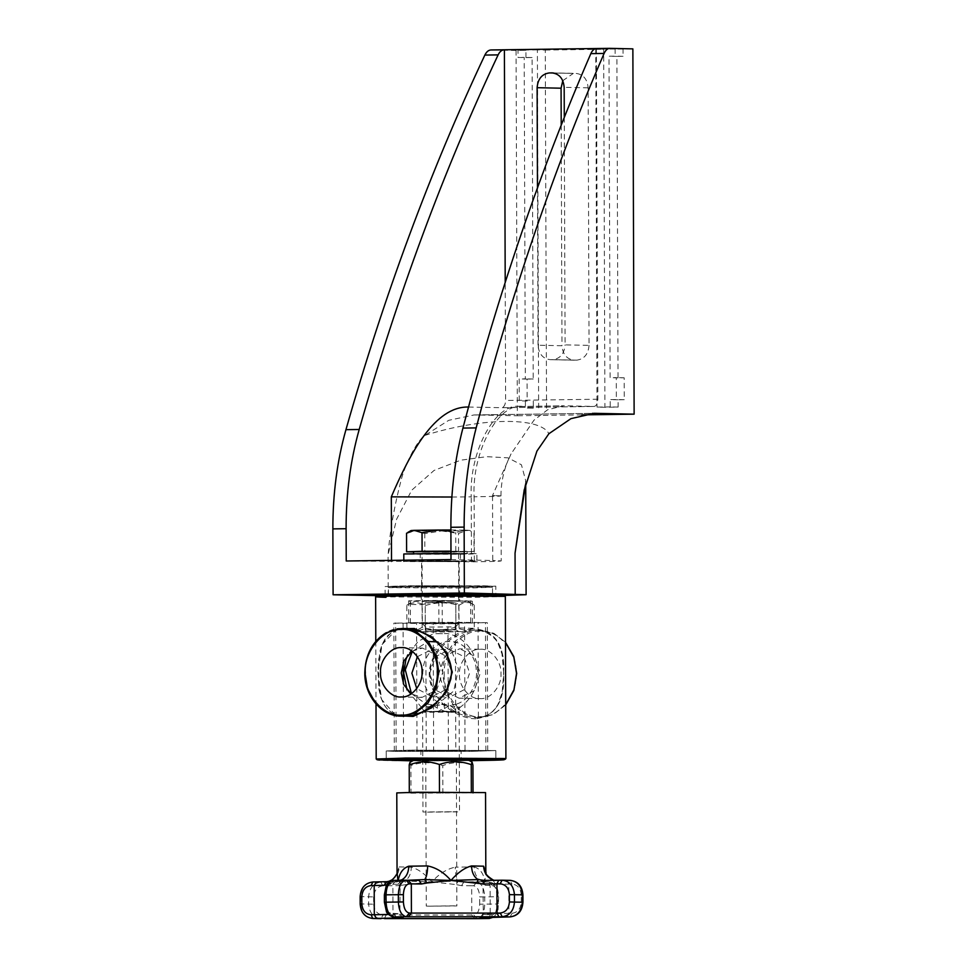 <?xml version="1.0" encoding="UTF-8"?>
<svg xmlns="http://www.w3.org/2000/svg" width="967" height="967" viewBox="0 0 967 967"><rect width="100%" height="100%" fill="white"/><g stroke="black" fill="none" stroke-linecap="round" stroke-linejoin="round"><path stroke-width="0.73" stroke-dasharray="4.83 3.63" d="M451.867 497.026L471.243 496.833C468.874 451.601 495.841 401.946 520.27 406.539L523.135 406.503C498.706 401.909 471.751 451.565 474.108 496.796C501.305 496.361 507.445 495.926 492.529 495.479L511.06 453.91L533.965 420.198L547.624 409.766L563.652 405.765L522.216 406.503L562.262 405.765M596.349 48.531L597.86 399.226C597.63 403.626 596.373 406.031 594.089 406.442L563.652 405.765M468.524 407.047L501.619 407.699L594.161 406.442L501.547 407.699C504.012 407.288 505.378 404.871 505.62 400.471L505.209 282.424M450.997 559.567L492.759 560.509L492.529 495.479L500.979 495.926L501.208 560.957L492.759 560.509C507.675 560.945 501.535 561.38 474.338 561.815L346.234 560.993M456.279 586.147L459.265 586.292L459.18 561.09L421.552 561.223L421.636 586.425L456.279 586.147L424.622 586.57M525.637 483.983L525.71 480.647L521.418 464.789L508.001 457.838L486.739 456.678L460.691 460.195L434.062 470.433L411.724 490.209L396.579 519.255L388.093 554.877C389.81 531.923 394.053 507.421 400.809 481.361C404.798 464.789 416.837 440.662 424.839 435.428L448.773 420.307L474.108 414.94L517.357 415.75L516.076 50.453L525.915 50.32L525.939 57.621L518.046 57.464L518.022 50.151L525.915 50.32M424.839 435.416C481.385 417.454 540.166 416.668 548.881 433.736M376.828 595.636L493.025 595.805M562.794 80.672L573.322 73.419L553.559 73.008M551.831 72.888L573.322 73.419M564.281 117.43L565.079 344.868L589.036 345.376L588.129 87.828C587.32 79.028 583.198 74.217 575.788 73.383L552.181 72.888M589.036 345.376C588.274 354.188 584.201 359.12 576.779 360.147L550.018 359.676L574.325 360.183C566.904 359.349 562.794 354.538 561.972 345.739L538.027 345.231C538.837 354.043 542.946 358.854 550.368 359.676L552.834 359.651C560.244 358.612 564.329 353.692 565.079 344.868M538.027 345.231L537.471 187.876M561.211 125.19L561.972 345.739M525.939 57.621L532.092 57.537L533.216 379.004L527.063 379.088L527.136 401.015L519.243 400.846L519.17 378.931L525.323 378.846L524.199 57.379L518.046 57.464M533.288 400.93L533.313 408.231L525.419 408.062L525.395 400.761M533.216 379.004L525.323 378.846M532.092 57.537L524.199 57.379M533.313 408.231L525.419 408.062M546.536 408.05L545.279 50.054L537.386 49.885L538.643 407.881M537.386 49.885L518.022 50.151M527.063 379.088L519.17 378.931M527.136 401.015L519.243 400.846M516.076 50.453L491.151 49.958M623.026 49.003L595.757 49.099L603.662 49.269L604.907 407.264L618.131 407.083L618.094 399.77L624.247 399.685L624.174 377.771L618.022 377.855L616.898 56.388L623.05 56.304L623.026 49.003L632.865 48.87M545.279 50.054L603.662 49.269M618.094 399.77L610.201 399.613L616.354 399.528L616.281 377.601L610.129 377.686L609.005 56.219L615.157 56.134L615.133 48.834M618.131 407.083L610.225 406.914L610.201 399.613M618.022 377.855L610.129 377.686M616.898 56.388L609.005 56.219M604.907 407.264L597.014 407.095L610.225 406.914M595.757 49.099L597.014 407.095M623.05 56.304L615.157 56.134M624.174 377.771L616.281 377.601M624.247 399.685L616.354 399.528M581.88 414.879L517.357 415.75M495.805 586.171L470.349 586.993L385.096 586.558L410.54 585.736L495.805 586.171L495.829 594.572L470.385 595.394L386.558 595.152M409.935 762.431L410.902 765.465C421.503 761.778 432.128 761.827 442.765 765.61C452.81 761.742 462.867 761.597 472.936 765.199M463.689 759.578C471.014 759.772 468.306 759.977 455.59 760.183L414.166 759.965M410.999 793.17L473.032 792.904L409.307 792.614L410.999 793.17L410.902 765.465M442.862 793.315L442.765 765.61M473.032 792.904L473.032 792.166M484.54 880.381L506.599 880.417L508.787 884.104L498.936 884.297L496.071 880.623L492.94 879.885L494.85 883.354L484.854 881.155L483.21 882.557L483.996 884.176L483.633 882.533L481.264 880.768L484.854 881.155L492.94 879.885M419.182 880.381L401.148 880.623L401.68 879.885L397.618 884.309L392.868 884.116L392.965 913.332L399.867 913.791L388.577 914.444M506.732 916.946L508.884 913.332L508.787 884.104L511.978 884.056L509.984 880.369L502.018 880.2M489.29 917.332L490.221 914.734L483.319 914.286C482.098 917.26 481.191 918.42 480.611 917.78M487.017 881.904L481.808 881.699L489.169 881.952L486.909 881.904L490.124 885.518L490.221 914.734C477.299 914.274 483.524 913.803 508.884 913.332L512.075 913.283L510.117 916.897M481.808 881.699L463.858 881.94L474.604 882.073L471.678 885.76L461.585 885.651L463.858 881.94L458.298 881.082L455.928 884.563L432.019 881.88L406.14 884.563L404.762 881.082L432.019 881.88L458.298 881.07C456.376 878.435 455.36 873.793 455.215 867.157L474.06 866.903C474.35 873.539 476.755 878.157 481.264 880.768L485.361 885.325L492.167 885.554L489.084 881.952C493.847 882.98 496.494 887.899 497.026 896.723L484.733 896.893L484.757 904.193C484.286 912.993 481.663 917.816 476.912 918.638L473.818 915.036C477.396 914.407 479.354 910.793 479.705 904.193L497.05 904.024L497.026 896.723L498.126 896.639L497.026 896.723M483.996 884.176L485.361 885.325M492.856 879.813L496.071 880.623M498.936 884.297L494.85 883.354M474.06 866.903C479.922 868.571 483.524 873.322 484.854 881.155L485.833 872.56M474.737 918.602L471.775 914.987L471.678 885.76L473.721 885.808L476.779 882.109C481.542 883.137 484.201 888.069 484.733 896.893L479.68 896.893C479.281 890.269 477.299 886.582 473.721 885.808M384.37 918.602L386.147 915L473.818 915.036M384.25 882.073L386.038 885.772L386.147 915L382.956 915.036L380.998 918.65C373.576 917.816 369.454 913.005 368.645 904.205L368.62 896.905C369.37 888.081 373.455 883.149 380.865 882.122L398.416 881.94L399.311 885.651L382.847 885.808L380.865 882.122L372.972 881.952C365.562 882.98 361.477 887.911 360.727 896.735L360.751 904.036C361.561 912.836 365.683 917.659 373.093 918.481M390.16 880.647L386.885 881.699L398.416 881.94L404.762 881.082C408.908 878.435 411.096 873.805 411.326 867.169C418.119 869.031 425.009 873.926 432.019 881.88C438.897 873.926 446.621 869.031 455.215 867.157M406.14 884.563L399.311 885.651M461.585 885.651L455.928 884.563M399.963 880.284L398.102 881.167L399.758 882.073L398.972 883.367L400.664 880.284M402.598 917.272C402.465 918.275 401.559 917.115 399.867 913.791L400.241 880.393L399.298 881.819M388.105 883.113L388.118 884.189L398.102 881.167L392.783 880.453M397.062 872.536L399.238 866.916C398.9 873.552 395.829 878.169 390.015 880.768L389.544 880.937M396.18 916.946L392.965 913.332L390.922 913.295L394.004 916.909M396.047 880.417L392.868 884.116L390.813 884.068L393.871 880.369L401.148 880.623M398.972 883.367L397.618 884.309M386.873 884.769L388.118 884.189M398.307 880.308L398.102 881.167L397.921 880.321M396.784 792.916L485.555 792.602M454.442 905.825L428.695 906.176L456.871 905.946L456.351 759.832L428.176 760.05L453.934 759.699M428.695 906.176L426.266 906.055L425.758 759.929L428.176 760.05M453.898 708.4L449.74 705.088L443.817 704.375C431.584 702.356 420.814 684.588 423.038 670.119C423.449 655.445 437.193 640.601 449.522 641.52C461.839 640.275 475.691 654.732 476.199 669.406C478.532 683.802 467.883 701.873 455.675 704.218L453.898 708.4L456.992 711.47L460.087 707.361L437.906 703.843L437.169 708.049L444.59 711.216L424.332 711.555L421.769 707.735L443.817 704.375L444.578 708.521L437.181 711.736L456.992 711.47L444.59 711.216M437.978 641.943L452.036 651.891L458.443 669.031L453.741 691.042L437.906 703.843L431.983 704.713L426.048 704L427.849 708.17L424.779 711.482L437.181 711.736M459.156 712.147L459.506 811.869L425.867 812.147L456.605 811.724L422.966 812.002L422.615 712.268L459.156 712.147L458.696 711.47L444.373 711.192L423.232 711.531L422.615 712.268M444.578 708.521L449.74 705.088L455.675 704.218L460.099 707.348C472.682 698.077 478.52 685.398 477.638 669.333C476.671 658.769 472.476 649.884 465.054 642.656C460.062 638.002 454.26 634.993 447.648 633.603L433.579 633.711L418.3 641.206L407.784 654.889M427.849 708.17L431.983 704.713L437.169 708.049M411.483 693.677L426.048 704L421.769 707.735M412.365 651.359L428.272 641.472M437.7 633.603L443.527 633.723L437.7 633.603M417.418 656.653L432.37 649.195L446.174 656.23L451.855 672.657L446.053 689.531L431.947 696.675L416.753 688.589M429.65 673.576L435.44 656.714L449.546 649.558L463.942 656.605L469.624 673.032L463.822 689.906L449.715 697.05L435.319 690.003L429.65 673.576M503.722 673.165L501.994 653.982L497.243 641.206L493.073 636.068L488.081 632.587L482.557 630.641L476.127 630.037L468.137 631.1L459.966 633.941L452.06 638.317L444.385 644.409L437.833 651.758L433.107 659.796L430.617 667.411L429.94 674.241L431.294 683.415L434.425 690.958L439.115 698.017L445.183 704.411L452.483 709.983L460.123 714.093L467.484 716.607L476.622 717.707L482.243 717.055L488.287 714.806L493.303 711.083L497.437 705.741L502.127 692.541L503.722 673.165M480.14 649.292C490.402 648.047 501.873 661.452 500.979 673.673C501.958 685.857 490.583 699.564 480.321 698.609C470.059 699.842 458.588 686.437 459.482 674.229C458.503 662.044 469.877 648.325 480.14 649.292L459.422 648.857L444.772 656.279L438.752 673.794L444.639 690.849L458.987 698.174L474.241 690.752L480.261 673.237L474.362 656.17L460.026 648.857M480.321 698.609L458.987 698.174M406.104 628.538C396.361 627.305 388.335 632.841 382.001 645.134L378.701 659.264L378.786 686.775L381.179 697.872C384.842 709.464 392.409 715.568 403.88 716.172L397.582 715.266L391.732 712.703L386.812 708.509L383.899 704.423L380.95 697.715L379.052 689.822L377.807 670.107L379.886 651.359L382.038 644.614L385.241 638.679L388.154 635.198L393.098 631.499L398.658 629.336L406.043 628.538M397.244 628.852L382.05 644.542L377.928 671.932L381.614 699.552L395.95 715.628M475.945 718.783C455.566 718.88 429.65 698.96 429.215 674.12C429.505 649.365 455.288 629.36 475.619 628.949C495.648 631.221 504.967 645.956 503.577 673.153C505.149 700.543 495.938 715.749 475.945 718.783M469.237 760.521L412.873 760.715L469.237 760.521M430.085 586.147L421.274 586.425L421.322 601.039L430.134 600.761C408.751 601.027 430.617 601.486 450.864 601.196L459.676 600.906L459.627 586.292L450.815 586.582C472.198 586.304 450.332 585.845 430.085 586.147C408.703 586.413 430.569 586.872 450.815 586.582M438.885 622.337L472.44 623.038L408.715 622.748L438.885 622.337L438.813 600.41L472.367 601.123L410.322 601.377L408.63 600.821L438.813 600.41M408.715 622.748L408.63 600.821M410.407 623.304L410.322 601.377M442.27 623.449L442.197 601.534M472.44 623.038L472.367 601.123M470.748 622.482L470.675 600.567M450.864 601.196C472.247 600.918 450.38 600.459 430.134 600.761M455.808 750.15L485.905 750.791L394.318 750.984L455.808 750.15L455.36 622.301L487.283 622.651L433.192 623.642L393.871 623.135L455.36 622.301M448.398 749.993L447.951 622.144M478.508 750.634L478.061 622.772M485.905 750.791L485.458 622.929M426.242 751.335L425.794 623.485M433.639 751.492L433.192 623.642M396.144 750.706L395.696 622.857M412.087 651.154L422.519 648.071L436.854 655.384L442.753 672.44L436.733 689.967L422.083 697.388L411.193 693.871M403.541 750.863L403.312 683.596M403.227 662.371L403.094 623.002M394.318 750.984L393.871 623.135M417.019 751.468L416.572 623.606M487.731 750.501L487.283 622.651M465.03 750.029L464.583 622.168M411.41 750.126L495.829 750.561L470.627 751.371L394.911 751.371L386.22 750.936L411.41 750.126M439.78 629.71L455.88 629.88L458.866 631.584L422.349 631.717L425.311 629.988L439.78 629.71C460.026 629.783 460.582 629.94 441.423 630.182C421.177 630.109 420.621 629.952 439.78 629.71M439.622 631.378C416.052 631.463 418.119 632.055 441.593 631.947C465.163 631.85 463.096 631.258 439.622 631.378M441.327 602.924L455.808 602.634L458.757 600.918L422.241 601.039L425.202 602.743L439.683 602.453C420.524 602.695 421.08 602.852 441.327 602.924C460.485 602.683 459.929 602.526 439.683 602.453M413.973 631.777L467.242 631.548L413.973 631.777L406.889 627.716C412.002 631.064 417.091 630.883 422.168 627.196C433.409 630.665 444.651 630.617 455.868 627.051C462.021 630.689 468.161 630.81 474.289 627.426L472.923 628.284L459.023 627.958C447.794 631.511 436.564 631.572 425.311 628.103C419.182 631.487 413.042 631.366 406.889 627.716L406.817 605.209C412.945 601.812 419.086 601.945 425.238 605.584C436.455 602.018 447.697 601.97 458.938 605.439C464.015 601.752 469.116 601.571 474.217 604.919C468.064 601.269 461.924 601.148 455.795 604.532C444.542 601.063 433.313 601.111 422.095 604.677L408.183 604.351L406.817 605.209M441.484 601.256C418.022 601.377 415.943 600.773 439.514 600.688C462.988 600.567 465.054 601.172 441.484 601.256M413.864 601.087L467.134 600.858L413.84 601.051L408.183 604.351M467.134 600.858L474.217 604.919L474.289 627.426M425.311 628.103L425.238 605.584M459.023 627.958L458.938 605.439M422.168 627.196L422.095 604.677M455.868 627.051L455.795 604.532M424.15 760.11L420.959 759.953L420.923 750.815L461.114 750.682L461.15 759.808L424.15 760.11M424.114 750.972L457.935 750.513L424.114 750.972M394.911 751.371L470.627 751.371L495.829 750.561L411.41 750.126L386.22 750.936L394.911 751.371M430.714 623.34L422.313 623.606L425.685 626.967L428.043 627.075L455.493 626.858L458.841 623.485L450.453 623.751C470.808 623.497 449.993 623.062 430.714 623.34C410.346 623.594 431.173 624.029 450.453 623.751M430.46 553.644C410.105 553.898 430.919 554.333 450.211 554.055C470.566 553.801 449.752 553.366 430.46 553.644L422.071 553.91L422.313 623.606M450.211 554.055L458.6 553.789L458.841 623.485M466.227 530.593L464.849 530.134C470.47 530.267 470.929 530.412 466.227 530.593L441.629 530.919L458.503 533.458L466.227 530.593L469.466 530.351L473.975 532.938L474.035 551.516L450.973 551.154M450.888 530.001L464.849 530.134L455.735 532.551L450.9 531.342M406.551 533.228L415.665 530.798L424.791 533.603L441.629 530.919L415.665 530.798C410.032 530.678 409.573 530.52 414.275 530.351M413.598 551.952L424.851 552.181L424.791 533.603M424.851 552.181L458.563 552.036L458.503 533.458M458.563 552.036L474.035 551.516M425.891 551.359C413.247 551.553 410.564 551.758 417.841 551.964L454.768 551.964L467.049 551.565L450.973 551.238M455.808 551.13L455.735 532.551M454.78 554.151C467.424 553.946 470.107 553.74 462.818 553.547L425.891 553.547C413.247 553.753 410.564 553.958 417.853 554.151L467.061 553.753L467.049 551.565M425.891 553.547L413.61 553.547M429.481 553.62L420.246 553.922L420.27 561.223L460.449 561.09L460.425 553.777L429.481 553.62M429.505 560.933L457.27 560.92L429.505 560.933M403.819 560.207L403.831 561.283L471.11 560.739C481.058 561.017 477.384 561.295 460.099 561.573L409.621 561.573C399.673 561.295 403.336 561.017 420.621 560.739L476.9 561.029L476.876 553.716L450.973 553.257M420.597 553.438L471.074 553.426C481.022 553.704 477.36 553.982 460.074 554.26L409.597 554.272C399.649 553.994 403.312 553.716 420.597 553.438M471.461 561.851L471.243 496.833L474.108 496.796L474.338 561.815M391.526 560.377L391.538 561.875M597.86 399.226L505.62 400.471M388.238 595.865L388.093 554.877M588.129 87.828L564.172 87.332M576.779 360.147L552.834 359.651M476.26 414.952L592.288 413.368M492.167 885.554C495.745 886.328 497.727 890.027 498.126 896.639L498.15 903.952L497.05 904.024L498.15 903.952C497.8 910.551 495.841 914.166 492.263 914.782L491.466 917.272M489.205 918.481C493.968 917.647 496.579 912.836 497.05 904.024M492.263 914.782L490.221 914.734M512.075 913.283C517.635 912.51 520.693 908.823 521.261 902.199L522.361 902.114M521.261 902.199L521.237 894.898L522.337 894.813M521.237 894.898C520.621 888.298 517.538 884.684 511.978 884.056M506.599 880.417L509.984 880.369M382.847 885.808C377.287 886.582 374.229 890.281 373.661 896.893L361.827 896.651M373.661 896.893L373.697 904.205L361.851 903.952M373.697 904.205C374.302 910.805 377.384 914.419 382.956 915.036M479.705 904.193L479.68 896.893M474.604 882.073L489.084 881.952M390.813 884.068C387.247 884.696 385.289 888.298 384.926 894.898L386.026 894.826M384.926 894.898L384.963 902.211L386.063 902.126M384.963 902.211C385.362 908.823 387.344 912.522 390.922 913.295M399.238 866.916L411.326 867.169M456.255 712.002L450.755 712.413M450.356 711.676L426.133 711.676L450.356 711.676M505.717 704.725L493.279 714.553L478.713 717.768L465.369 714.48L453.221 704.762L445.279 690.208L442.741 674.434C441.025 652.773 461.223 628.393 479.487 630.097L493.557 633.216L505.499 642.439M444.264 674.434C442.729 695.599 462.589 718.844 480.381 716.692C498.186 718.36 517.877 694.584 516.197 673.455C517.732 652.29 497.872 629.058 480.079 631.209C462.274 629.541 442.584 653.317 444.264 674.434M401.716 628.465C383.452 626.761 363.254 651.142 364.97 672.802M505.33 596.361L475.522 597.328L375.631 596.82M505.898 758.563C506.079 759.433 505.33 759.869 503.638 759.857C496.579 760.582 438.813 761.138 403.723 760.824C369.442 760.437 378.846 760.074 376.767 759.977L376.199 759.01L476.09 759.518C506.768 759.022 513.284 758.539 495.624 758.043M469.515 760.678L412.607 760.872M412.353 593.811L388.42 594.584L396.663 594.995L492.541 594.221L412.353 593.811M388.42 594.584L388.396 587.634L390.523 586.377L483.367 585.784L491.719 586.207L492.517 587.271L468.584 588.045L388.396 587.634L412.329 586.872L492.517 587.271L492.541 594.221L493.267 595.225L485.18 594.886C499.685 595.285 494.355 595.696 469.2 596.095L395.745 596.095C381.276 595.696 386.607 595.297 411.761 594.886L485.216 594.886L387.694 595.587L388.42 594.584L387.694 595.587M386.474 596.216L494.488 595.841M412.909 585.784C388.794 586.171 383.681 586.558 397.558 586.945L467.98 586.933C492.094 586.546 497.219 586.159 483.331 585.784L412.909 585.784M500.979 495.926C500.979 481.119 504.339 467.109 511.06 453.91M519.352 406.539L522.216 406.503M524.138 490.366L525.71 480.672L525.722 483.645M385.132 594.959L385.096 586.558M474.108 414.94L594.27 413.308M399.419 881.541L401.196 880.623L419.146 880.381M483.718 882.774L482.956 881.433L483.319 914.286M493.279 917.224L495.6 914.975L498.029 909.705L498.706 896.675L497.86 890.547C497.679 890.148 496.615 883.354 489.169 881.952M482.037 881.699L483.633 882.533M484.141 880.381L495.672 880.623M421.745 707.723L407.047 689.954M432.37 649.195L450.138 649.558M431.367 696.675L449.135 697.05M477.287 630.037L494.028 633.409L505.499 642.306M505.717 704.883L493.315 714.565L478.713 717.768L475.45 717.695M375.788 641.363L376.006 703.94M475.389 717.695C485.108 718.348 492.783 713.634 498.44 703.541C502.042 695.358 503.747 685.24 503.541 673.153C505.306 647.975 496.663 633.615 477.601 630.061M495.853 759.687L495.829 750.561L495.853 759.687M386.256 760.074L386.22 750.936L386.256 760.074M421.479 697.388L400.761 696.953M422.519 648.071L401.788 647.636M455.904 629.892L455.808 602.634M425.299 630.001L425.202 602.743M472.923 628.284L467.266 631.572"/><path stroke-width="1.45" d="M467.629 407.047L468.512 407.034C434.896 406.152 410.081 453.16 391.309 496.857L451.867 497.026M493.025 595.805L526.108 594.717L464.365 593.001L464.136 527.112C464.075 492.07 468.088 458.999 476.163 427.897C511.422 293.533 554.067 168.729 604.097 53.451C605.62 50.103 607.554 48.398 609.887 48.35L596.627 48.531C594.294 48.58 592.36 50.272 590.837 53.632C540.807 168.899 498.162 293.714 462.915 428.079C454.841 459.18 450.827 492.251 450.888 527.293L450.997 559.567L346.234 560.993L346.113 528.707C346.065 493.666 350.429 460.594 359.204 429.481C397.485 295.08 443.793 170.216 498.114 54.889C499.77 51.529 501.873 49.825 504.399 49.788L505.209 282.424M581.88 414.879L634.134 414.166L632.865 48.87L609.742 48.35L491.151 49.958C488.613 50.006 486.522 51.71 484.866 55.071C430.545 170.397 384.237 295.261 345.944 429.662C337.169 460.775 332.817 493.847 332.866 528.889L333.095 594.778L376.828 595.636M464.365 593.001L333.095 594.778M634.134 414.166L594.282 413.308L570.929 418.651L548.881 433.736L536.939 451.081L524.138 490.366L515.048 553.148L525.637 483.983M553.559 73.008L549.365 72.924C541.955 73.951 537.87 78.871 537.12 87.695L561.078 88.202L562.794 80.672M549.365 72.924L552.544 72.9M564.281 117.43L564.172 87.332C563.362 78.532 559.252 73.71 551.831 72.888L552.181 72.888M537.471 187.876L537.12 87.695M561.078 88.202L561.211 125.19M386.558 595.152L410.576 594.137L495.829 594.572M491.151 49.958L504.399 49.788M473.032 792.904L472.936 765.199L472.114 762.165L471.243 764.643C460.618 760.86 449.993 760.811 439.381 764.498C429.312 760.896 419.255 761.029 409.21 764.909L409.935 762.431L414.166 759.965M418.421 760.183C411.096 759.989 413.803 759.784 426.52 759.578L467.943 759.772L472.114 762.165M409.307 792.614L409.21 764.909M476.828 882.98L478.182 879.571L450.936 880.441L483.669 883.971L496.941 883.85L497.038 913.078L411.41 913.09L411.313 883.862L421.394 883.983L419.098 880.381L408.352 880.248L424.658 879.583L427.039 882.98L450.936 880.441L424.658 879.571M406.031 880.212L408.352 880.248L411.313 883.862L409.259 883.814L406.176 880.212L393.726 880.369L406.176 880.212C401.414 881.034 398.803 885.857 398.331 894.656L398.356 901.957C398.887 910.781 401.535 915.713 406.297 916.74L408.473 916.789L411.41 913.09L409.367 913.041L406.297 916.74L394.004 916.909C389.242 915.87 386.595 910.95 386.063 902.126L386.026 894.826L403.372 894.656C403.735 888.057 405.693 884.442 409.259 883.814M408.473 916.789L498.839 916.776L497.038 913.078L500.229 913.041L502.224 916.728C509.633 915.701 513.719 910.781 514.468 901.957L514.444 894.644C513.622 885.845 509.512 881.034 502.091 880.2L498.67 880.248L502.091 880.2L500.132 883.814C505.693 884.43 508.787 888.044 509.391 894.644L522.337 894.813L522.361 902.114C521.612 910.938 517.526 915.87 510.117 916.897L506.817 916.946M483.669 883.971L484.527 880.381L498.706 880.248L496.941 883.85L500.132 883.814M498.682 880.248L484.141 880.381L478.182 879.571C474.023 877.105 471.799 872.56 471.521 865.936C464.764 867.653 457.899 872.488 450.936 880.441C444.01 872.5 436.238 867.653 427.632 865.936L408.799 866.19C408.558 872.814 406.176 877.383 401.68 879.885L399.963 880.284M421.394 883.983L427.039 882.98M424.658 879.583C426.556 877.105 427.547 872.56 427.632 865.936M401.148 880.623L401.68 879.885L400.664 880.284M492.602 879.765L493.4 880.055M506.732 916.946C479.862 917.441 473.298 917.937 487.03 918.432L489.29 917.332M485.833 872.282L483.621 866.19C483.996 872.814 487.102 877.383 492.94 879.885L493.907 880.296M487.03 918.432L474.592 918.602M474.737 918.602L384.443 918.602M392.783 880.453L386.885 881.699L376.308 881.904L386.812 881.699M390.015 880.768L388.118 884.189M381.034 918.65L373.093 918.481L376.477 918.432L374.302 914.746L371.11 914.794C365.55 914.166 362.456 910.551 361.851 903.952L361.827 896.651C362.383 890.039 365.453 886.34 371.014 885.567L372.972 881.952L376.356 881.904L374.193 885.518L384.044 885.325L386.885 881.699M376.477 918.432C403.348 917.937 409.911 917.441 396.18 916.946L395.987 916.946M384.044 885.325L386.873 884.769M397.921 880.321L397.062 872.536M408.799 866.19C402.949 868.112 399.383 873.104 398.102 881.167M388.577 914.444L374.302 914.746L374.193 885.518L371.014 885.567M493.98 880.296L492.856 879.813C482.763 873.201 487.126 872.633 485.821 872.21L485.555 792.602L417.188 792.251L396.784 792.916L397.062 872.863M471.34 792.348L471.243 764.643M439.477 792.203L439.381 764.498M411.483 693.677L405.282 669.756L412.365 651.359M428.272 641.472L437.978 641.943M416.753 688.589L411.882 673.201L417.418 656.653M404.968 628.538C425.178 628.441 451.093 647.854 451.565 672.077L450.9 678.761L448.108 687.053L442.548 695.95L436.552 702.38L429.251 708.049L421.6 712.268L412.776 715.278L403.88 716.196M364.97 672.802L367.508 688.577L375.45 703.13L387.598 712.848L400.942 716.136L415.592 712.884L428.055 702.949L436.226 687.972L438.752 671.799L436.226 656.037L428.284 641.472L416.136 631.753L402.78 628.477L406.104 628.538M401.184 647.636C411.446 646.391 422.905 659.796 422.023 672.005C422.99 684.201 411.628 697.908 401.365 696.953C391.091 698.186 379.632 684.781 380.527 672.573C379.548 660.388 390.922 646.669 401.184 647.636L401.788 647.636M401.365 696.953L400.761 696.953M395.95 715.628L413.163 716.426L431.584 707.82L446.162 692.396L452.29 672.077L446.331 652.266L432.249 637.12L414.36 628.502L397.244 628.852M411.446 759.264L495.853 759.687L469.237 760.521L495.853 759.687L487.175 759.252L411.446 759.264L386.256 760.074L411.446 759.264M412.873 760.715L386.256 760.074L412.873 760.715M411.193 693.871L403.735 684.588L401.245 673.008L403.94 660.727L412.087 651.154M403.312 683.596L403.227 662.371M450.9 531.342L438.873 530.013L450.888 530.001M422.023 532.696L414.275 530.351L438.873 530.013L422.023 532.696L422.095 551.275L406.611 551.794L413.598 551.952M407.82 532.43L411.035 530.557L414.275 530.351L406.551 533.228L406.611 551.794M450.973 551.154L422.095 551.275M450.973 551.238L413.598 551.746L413.61 553.946M403.831 561.283L403.795 553.982L450.973 553.257M391.309 496.857L391.526 560.377M346.113 528.707L332.866 528.889M464.136 527.112L450.888 527.293M345.944 429.662L359.204 429.481M484.866 55.071L498.114 54.889M515.193 594.137L515.048 553.148M592.288 413.368L596.264 413.32M462.915 428.079L476.163 427.897M590.837 53.632L604.097 53.451M509.391 894.644L509.416 901.957L521.261 902.199M509.416 901.957C508.847 908.569 505.789 912.268 500.229 913.041M498.839 916.776L510.153 916.897L480.78 917.743M409.367 913.041C405.789 912.268 403.807 908.581 403.408 901.957L384.963 902.211M403.408 901.957L403.372 894.656M396.18 916.946L393.92 916.909C392.916 917.514 386.691 914.105 386.401 911.349L384.382 902.187L384.358 894.874L386.147 886.11C388.649 883.898 384.636 883.391 393.726 880.369M384.926 894.898L386.026 894.826C386.498 886.014 389.121 881.203 393.871 880.369M510.201 916.897L510.153 916.897C518.034 915.846 522.301 910.926 522.942 902.151L522.917 894.838C522.253 886.243 518.07 881.421 510.346 880.369L509.984 880.369C517.405 881.191 521.527 886.014 522.337 894.813L521.237 894.898M491.466 917.272L489.35 918.481L493.279 917.224M483.621 866.19L471.521 865.936M476.731 918.638L384.407 918.602M376.308 881.904L372.972 881.952C365.043 883.004 360.788 887.924 360.147 896.699L360.171 904.012C360.824 912.606 365.018 917.429 372.742 918.481L380.273 918.638M477.202 918.638L489.35 918.481M371.11 914.794L372.742 918.481M393.557 916.873L396.083 916.946M361.851 903.952L360.751 904.036M361.827 896.651L360.727 896.735M505.499 642.439L513.852 657.246L516.535 673.431L513.961 689.701L505.717 704.725M401.124 629.553C418.916 627.402 438.776 650.634 437.241 671.799C438.921 692.928 419.231 716.704 401.426 715.036C383.633 717.188 363.773 693.943 365.308 672.778C363.616 651.661 383.319 627.885 401.124 629.553M404.218 716.209L400.942 716.136C381.469 716.293 364.39 695.708 364.801 672.802C365.345 654.756 372.368 641.447 385.893 632.877L401.716 628.465M385.918 597.328C368.258 596.844 374.761 596.349 405.451 595.853L505.33 596.361L505.898 758.563L406.019 758.043L376.199 759.01L376.006 703.94M412.607 760.872L378.762 759.881L406.611 759.155L494.705 759.155C512.063 759.639 505.656 760.122 475.498 760.606L469.515 760.678M494.488 595.841L494.125 594.765L406.031 594.765C375.873 595.261 369.479 595.745 386.836 596.216M524.138 490.366L524.356 489.399M525.722 483.645L526.108 594.717M406.261 880.212L408.437 880.248M502.453 880.2L510.346 880.369M396.059 916.946L402.598 917.272M397.05 872.911L397.062 872.717C398.646 871.231 393.835 880.079 390.16 880.647M407.047 689.954L403.723 672.996L405.814 659.905L407.784 654.889M505.499 642.306L513.767 656.52L516.704 673.443L513.876 690.438L505.717 704.883M505.33 596.361L504.762 595.394C502.695 595.297 512.099 594.935 477.807 594.548C442.717 594.246 384.963 594.79 377.892 595.515C376.211 595.515 375.45 595.938 375.631 596.82L375.788 641.363M388.42 594.584L387.694 595.587M492.541 594.221L493.267 595.225"/></g></svg>

